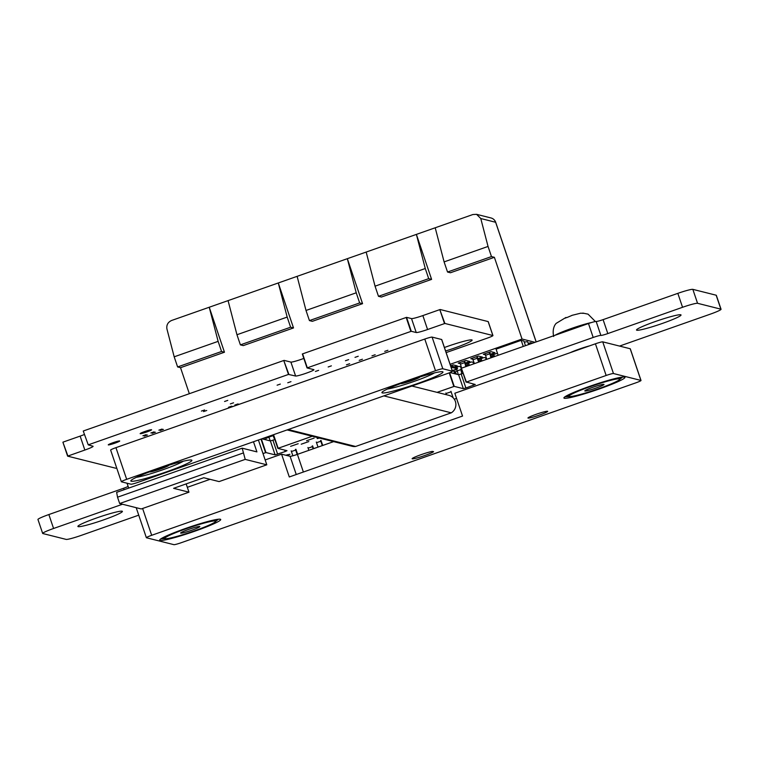 <?xml version="1.0" encoding="UTF-8"?>
<svg xmlns="http://www.w3.org/2000/svg" width="759" height="759" viewBox="0 0 759 759"><rect width="100%" height="100%" fill="white"/><g stroke="black" fill="none" stroke-linecap="round" stroke-linejoin="round"><path stroke-width="1.14" d="M116.725 468.075A7.059 0.617 -18.7 0 1 115.577 468.189L67.617 456.14L84.847 450.049A10.389 0.901 161.3 0 0 93.082 446.311A10.389 0.901 161.3 0 0 92.959 446.226L88.243 444.85L288.486 374.434L295.612 376.028A9.725 0.844 161.3 0 0 305.592 373.419A9.725 0.844 161.3 0 0 313.913 369.709A9.725 0.844 161.3 0 0 313.79 369.633L307.044 367.935L302.594 353.874L406.549 317.347L411.264 331.285L416.245 332.537A10.408 0.911 161.3 0 0 427.573 329.52L444.897 323.457L492.857 335.516A7.059 0.617 -18.7 0 1 492.942 335.573A7.059 0.617 -18.7 0 1 487.344 338.106L446.14 352.603M406.549 317.347L411.53 318.6A10.408 0.911 161.3 0 0 422.858 315.583L439.803 309.625L444.518 323.562M439.803 309.625L444.897 323.457M440.182 309.52L488.141 321.579A7.059 0.617 -18.7 0 1 488.227 321.636A7.059 0.617 -18.7 0 1 488.189 321.731M437.08 392.356L454.214 386.369L463.351 388.665L465.893 387.991L475.276 384.5L466.387 382.052L593.187 337.461A7.059 0.617 -18.7 0 1 600.881 335.421A6.376 0.56 161.3 0 0 607.817 333.571L682.55 307.291A13.776 1.205 -18.7 0 1 697.559 303.296L720.879 309.16A13.776 1.205 -18.7 0 1 721.05 309.264A13.776 1.205 -18.7 0 1 710.13 314.217L619.553 346.076M449.233 372.868L453.835 386.473M449.594 372.726L454.214 386.369M450.011 372.555L458.635 374.728L463.132 373.362M466.111 382.185L461.396 368.248L466.111 382.175M461.396 368.248L466.387 382.052M461.671 368.115L588.472 323.524A7.059 0.617 -18.7 0 1 596.166 321.474A6.376 0.56 161.3 0 0 603.101 319.634L677.834 293.353A13.776 1.205 -18.7 0 1 692.844 289.359L716.164 295.213A13.776 1.205 -18.7 0 1 716.335 295.327L721.05 309.264M138.736 515.162L81.156 535.408A13.776 1.205 -18.7 0 1 66.156 539.402L42.836 533.539A13.776 1.205 -18.7 0 1 42.665 533.425A13.776 1.205 -18.7 0 1 53.576 528.482L122.503 504.242M42.665 533.425L37.95 519.488A13.776 1.205 -18.7 0 1 48.861 514.545L123.594 488.265A6.376 0.56 161.3 0 0 128.119 486.396M263.003 453.578L265.963 452.573L275.1 454.869L285.175 451.539L286.997 450.685L277.86 448.379L312.281 436.254M260.992 439.11L265.584 452.668M261.362 438.977L265.963 452.573M261.883 438.797L270.384 440.932L274.881 439.565M273.268 434.793L277.86 448.379L273.268 434.793M273.544 434.689L278.136 448.256M67.617 456.14L62.902 442.203L67.627 456.131M62.902 442.203L67.893 456.007M63.177 442.07L80.141 436.112A10.389 0.901 161.3 0 0 84.42 434.49M84.847 450.049L80.141 436.112M83.253 431.036L88.243 444.85M83.528 430.913L283.762 360.497L288.486 374.434M283.762 360.497L288.866 374.329M284.141 360.392L290.896 362.09A9.725 0.844 161.3 0 0 303.818 358.419M302.329 353.998L307.044 367.935L411.264 331.285M302.594 353.874L307.31 367.811M406.169 317.452L410.885 331.389M355.013 357.366L358.229 356.256L355.013 357.366M384.718 351.37L387.925 350.269L384.718 351.37M371.967 355.857L375.174 354.747L371.967 355.857M345.449 360.734L348.656 359.624L345.449 360.734M328.173 366.967L331.379 365.857L328.173 366.967M359.206 360.345L362.423 359.235L359.206 360.345M315.421 371.455L318.628 370.345L315.421 371.455M346.455 364.832L349.662 363.722L346.455 364.832M445.599 351A22.153 1.935 161.3 0 0 472.126 340.079A22.153 1.935 161.3 0 0 444.423 347.508M277.111 385.192L280.318 384.082L277.111 385.192M287.765 382.764L290.972 381.663L287.765 382.764M636.801 330.231A23.501 2.049 161.3 0 0 660.918 323.932A23.501 2.049 161.3 0 0 681.032 314.976A23.501 2.049 161.3 0 0 658.11 320.564A23.501 2.049 161.3 0 0 636.516 330.042A23.501 2.049 161.3 0 0 636.801 330.231M589.563 345.857A14.772 1.29 161.3 0 0 570.246 352.65M451.112 391.796L446.026 393.523M441.472 393.466L440.875 393.314M224.569 401.492L227.776 400.382L224.569 401.492M235.888 405.297L239.094 404.196L235.888 405.297M230.357 403.911L233.563 402.801L230.357 403.911M203.535 411.587L206.742 410.486L203.535 411.587M201.429 411.065L204.636 409.955L201.429 411.065M234.835 405.031L238.041 403.93L234.835 405.031M228.459 407.279L231.666 406.169L228.459 407.279M229.512 407.545L232.719 406.435L229.512 407.545M140.225 433.693A6.044 0.531 161.3 0 0 146.43 432.08A6.044 0.531 161.3 0 0 151.601 429.774A6.044 0.531 161.3 0 0 145.709 431.207A6.044 0.531 161.3 0 0 140.149 433.645A6.044 0.531 161.3 0 0 140.225 433.693M160.177 430.495L163.384 429.385L160.177 430.495M158.859 430.163L162.065 429.053L158.859 430.163M150.889 432.972L154.096 431.862L150.889 432.972M108.338 444.907A6.044 0.531 161.3 0 0 114.543 443.294A6.044 0.531 161.3 0 0 119.713 440.988A6.044 0.531 161.3 0 0 113.822 442.421A6.044 0.531 161.3 0 0 108.262 444.859A6.044 0.531 161.3 0 0 108.338 444.907M152.198 433.304L155.415 432.194L152.198 433.304M142.91 435.77L146.126 434.66L142.91 435.77M144.229 436.102L147.445 434.992L144.229 436.102M306.551 440.732L314.131 438.114L306.551 440.732M318.467 437.81L317.158 438.588L319.539 438.076M301.219 444.195L308.799 441.577L301.219 444.195M321.247 441.102L316.531 442.677M290.612 446.339L298.192 443.721L290.612 446.339M296.143 449.935L291.418 451.51M78.186 526.642A23.501 2.049 161.3 0 0 102.304 520.342A23.501 2.049 161.3 0 0 122.408 511.376A23.501 2.049 161.3 0 0 99.495 516.974A23.501 2.049 161.3 0 0 77.892 526.452A23.501 2.049 161.3 0 0 78.186 526.642M312.841 446.558L308.126 448.133M287.737 455.391L289.9 454.28L285.811 455.239M317.774 447.203L313.543 448.626M452.25 370.629L457.478 368.789L457.051 367.527L450.656 365.914M457.478 368.789L451.083 367.185M412.279 458.834A11.413 0.996 161.3 0 0 422.858 456.159A11.413 0.996 161.3 0 0 433.588 451.7L432.393 451.396A11.413 0.996 161.3 0 0 419.917 455.087A11.413 0.996 161.3 0 0 412.146 458.768A11.413 0.996 161.3 0 0 412.279 458.834M547.552 411.264A10.408 0.911 161.3 0 0 536.727 414.101A10.408 0.911 161.3 0 0 527.97 418.048A10.408 0.911 161.3 0 0 528.093 418.105A10.408 0.911 161.3 0 0 538.624 415.363A10.408 0.911 161.3 0 0 547.675 411.369A10.408 0.911 161.3 0 0 547.552 411.264M528.615 344.577L527.695 341.844A13.766 1.195 161.3 0 0 527.524 341.74A13.766 1.195 161.3 0 0 524.289 342.176M535.067 342.309L522.04 339.036L494.384 257.31L450.438 272.756L447.535 272.026L491.471 256.58L488.046 246.438L480.77 218.526L476.576 214.332L472.876 214.531L435.211 227.776L444.1 261.893L488.046 246.438M494.384 257.31L491.471 256.58M447.535 272.026L444.1 261.893M293.515 327.945L243.297 345.601L240.394 344.871L290.612 327.214L293.515 327.945L278.287 282.965L228.07 300.621L236.96 334.738L287.177 317.082L278.287 282.965L347.337 258.686L356.227 292.794L306.01 310.459L309.435 320.592L359.652 302.936L362.565 303.666L347.337 258.686L435.211 227.776M240.394 344.871L236.96 334.738M290.612 327.214L287.177 317.082M362.565 303.666L312.347 321.323L309.435 320.592M359.652 302.936L356.227 292.794M297.12 276.342L306.01 310.459M189.333 393.703L180.528 367.679L224.465 352.223L209.237 307.243L218.127 341.36L221.562 351.493L224.465 352.223M180.528 367.679L177.615 366.948L221.562 351.493M177.615 366.948L174.19 356.815L218.127 341.36M174.19 356.815L166.914 328.903C166.344 325.023 167.891 322.214 171.581 320.488L228.07 300.621M532.552 343.191L530.532 342.679L528.245 343.485M494.432 356.351L491.045 356.227M490.731 355.203L497.487 353.296M485.362 354.795L483.369 354.292L490.893 351.645L494.944 352.66L490.428 354.254M481.88 360.762L478.644 360.677M478.217 359.605L484.157 357.517L486.329 358.068M472.81 359.206L470.808 358.713L478.341 356.056L482.392 357.081L477.876 358.665M469.328 365.174L465.931 365.051M465.628 364.035L471.605 361.939L474.014 362.536M460.248 363.627L458.256 363.125L465.789 360.478L469.84 361.493L465.314 363.077M456.766 369.595L454.65 369.785M456.263 367.328L459.043 366.35L461.225 366.901M450.618 365.81L453.237 364.889L457.279 365.904L454.499 366.882M265.764 438.417L268.961 437.298M454.812 371.938L457.269 371.075M450.115 364.329L522.04 339.036M525.475 345.677L523.89 341.009L521.196 340.336L496.082 349.159L498.16 355.288M493.227 356.768L492.487 354.586M480.675 361.189L479.935 359.007M468.113 365.601L467.383 363.419M455.561 370.012L455.4 369.529M431.605 279.378L416.387 234.398L425.268 268.515L428.702 278.648L431.605 279.378L381.388 297.044L378.485 296.314L428.702 278.648M378.485 296.314L375.05 286.171L425.268 268.515M366.17 252.064L375.05 286.171M530.902 343.77L530.532 342.679M523.264 346.455L521.196 340.336M287.509 454.717L287.86 455.751M287.338 455.618L287.073 454.84M312.613 445.884L313.562 448.683M313.135 448.825L312.186 446.007M308.866 450.334L307.907 447.497M454.954 373.808A8.396 1.12 -109.4 0 1 453.322 370.25M451.861 366.217L451.605 365.458M452.022 365.316L452.373 366.35M453.787 370.088A5.038 0.674 70.6 0 0 455.049 372.128A8.396 1.12 -109.4 0 1 456.51 374.196M478.72 362.119A8.396 1.12 -109.4 0 1 477.25 358.22L476.709 356.635M474.451 363.627A8.396 1.12 -109.4 0 1 472.98 359.719L472.44 358.134M477.136 356.483L477.762 358.352A5.038 0.674 70.6 0 0 479.223 361.948M461.377 367.679L461.102 366.863M456.605 369.102L457.212 370.895A5.038 0.674 -109.4 0 1 458.189 374.614M460.58 366.739L461.235 368.665A8.396 1.12 -109.4 0 0 461.149 368.694L461.51 368.57M486.481 358.846L486.206 358.039M481.14 358.58L481.956 360.98M485.694 357.906L486.225 359.481M264.445 439.433A8.396 1.12 -109.4 0 1 264.483 437.877M265.555 437.497A8.396 1.12 -109.4 0 1 265.992 439.822M268.658 436.406L268.904 437.118A8.396 1.12 70.6 0 0 270.327 440.913M272.927 434.907L273.164 435.619A8.396 1.12 70.6 0 0 274.692 439.632M474.09 363.751L473.654 362.451M468.588 362.992L469.404 365.402M473.132 362.318L473.673 363.893M493.692 354.168L494.507 356.569M295.906 449.252L297.613 454.29M297.186 454.432L295.479 449.385M292.87 455.789L291.209 450.874M321.019 440.429L322.717 445.457M322.3 445.609L320.583 440.552M318.03 447.108L316.313 442.042M461.861 373.808A8.396 1.12 -109.4 0 1 461.149 368.694M461.434 368.219A5.038 0.674 70.6 0 0 460.428 364.13L459.888 362.546M465.703 366.701A5.038 0.674 70.6 0 0 464.688 362.631L464.157 361.047M464.584 360.895L465.21 362.764A8.396 1.12 -109.4 0 1 466.33 366.483M486.538 359.368A5.038 0.674 70.6 0 0 485.532 355.307L485.001 353.722M490.807 357.868A5.038 0.674 70.6 0 0 489.802 353.798L489.261 352.214M489.688 352.072L490.323 353.931A8.396 1.12 -109.4 0 1 491.434 357.65M187.321 487.316L210.072 479.318M265.157 459.945L281.57 454.167L290.09 456.311A6.717 0.588 161.3 0 0 297.405 454.366L303.382 472.022M456.567 398.39L454.28 399.196M333.637 441.615L297.405 454.366M281.57 454.167L289.293 476.975L462.544 416.055L454.821 393.247L595.426 343.799A6.717 0.588 -18.7 0 1 602.741 341.854L630.207 348.751A6.717 0.588 -18.7 0 1 630.293 348.808A6.717 0.588 -18.7 0 1 630.255 348.903M599.411 388.921A32.229 2.808 161.3 0 0 624.961 377.337A32.229 2.808 161.3 0 0 593.529 385.012A32.229 2.808 161.3 0 0 563.909 398.001A32.229 2.808 161.3 0 0 599.411 388.921M195.167 531.082A32.229 2.808 161.3 0 0 220.717 519.498A32.229 2.808 161.3 0 0 189.285 527.173A32.229 2.808 161.3 0 0 159.665 540.161A32.229 2.808 161.3 0 0 195.167 531.082M142.616 508.483L151.686 535.294L606.147 375.477L595.426 343.799M151.686 535.294A6.717 0.588 161.3 0 0 146.364 537.704A6.717 0.588 161.3 0 0 146.449 537.761L173.915 544.668A6.717 0.588 161.3 0 0 181.23 542.713L635.691 382.897A6.717 0.588 161.3 0 0 641.013 380.487A6.717 0.588 161.3 0 0 640.928 380.43L630.207 348.751M602.741 341.854L613.462 373.532L640.928 380.43M613.462 373.532A6.717 0.588 161.3 0 0 606.147 375.477M117.531 497.192L116.639 492.335L242.187 448.189L245.214 459.385L119.675 503.53L117.531 497.192L243.07 453.047M242.187 448.189L256.921 451.89L253.487 441.747M258.411 440.011L266.807 464.812L245.214 459.385M266.807 464.812L219.095 481.586L203.735 477.724L173.602 488.322L188.972 492.183L141.259 508.957L119.675 503.53M188.972 492.183L186.164 483.9M128.698 488.094L127.038 483.208M595.967 388.077A10.142 0.882 -18.7 0 1 584.8 390.932A10.142 0.882 -18.7 0 1 592.836 387.289A10.142 0.882 -18.7 0 1 604.003 384.424A10.142 0.882 -18.7 0 1 595.967 388.077M621.128 377.27L614.069 379.509L608.5 380.316M618.813 380.183L622.295 377.242M565.057 396.824L570.607 396.54A26.859 2.343 -18.7 0 1 570.588 394.803L565.028 396.739M573.652 392.469L570.588 394.803A26.859 2.343 -18.7 0 1 590.255 386.635L581.906 389.168M598.13 383.485L590.255 386.635A26.859 2.343 -18.7 0 1 614.069 379.509A26.859 2.343 -18.7 0 1 618.689 380.268A26.859 2.343 -18.7 0 1 618.224 380.553A26.859 2.343 161.3 0 1 598.557 388.722A26.859 2.343 -18.7 0 1 574.734 395.847A26.859 2.343 -18.7 0 1 570.607 396.54M591.498 322.528A22.153 1.935 161.3 0 0 571.252 328.533A22.153 1.935 161.3 0 0 554.962 335.307M566.774 317.613L572.115 315.355M566.148 317.461L565.654 318.106M580.312 326.398A13.425 1.167 161.3 0 0 572.599 328.875A13.425 1.167 161.3 0 0 565.664 331.541M571.935 315.355L580.701 313.192L583.51 313.334M191.79 530.209A10.142 0.882 -18.7 0 1 180.623 533.065A10.142 0.882 -18.7 0 1 188.659 529.421A10.142 0.882 -18.7 0 1 199.826 526.566A10.142 0.882 -18.7 0 1 191.79 530.209M216.894 519.431L209.892 521.651L204.342 522.448M214.636 522.325L218.108 519.384M160.87 538.966L166.42 538.681A26.859 2.343 -18.7 0 1 166.401 536.945L160.842 538.862M169.475 534.602L166.401 536.945A26.859 2.343 -18.7 0 1 186.069 528.776L177.71 531.309M193.934 525.626L186.069 528.776A26.859 2.343 -18.7 0 1 209.892 521.651A26.859 2.343 -18.7 0 1 214.512 522.401A26.859 2.343 -18.7 0 1 214.047 522.695A26.859 2.343 161.3 0 1 194.37 530.864A26.859 2.343 -18.7 0 1 170.557 537.989A26.859 2.343 -18.7 0 1 166.42 538.681M110.71 450.125A6.717 0.588 -18.7 0 1 110.634 450.068A6.717 0.588 -18.7 0 1 115.947 447.658L424.784 339.045A6.717 0.588 -18.7 0 1 432.099 337.1L441.643 339.501A6.717 0.588 -18.7 0 1 441.729 339.558A6.717 0.588 -18.7 0 1 441.7 339.652M417.422 383.589A32.229 2.808 161.3 0 0 442.971 372.005A32.229 2.808 161.3 0 0 411.539 379.68A32.229 2.808 161.3 0 0 381.919 392.669A32.229 2.808 161.3 0 0 417.422 383.589M166.344 471.889A32.229 2.808 161.3 0 0 191.885 460.305A32.229 2.808 161.3 0 0 160.462 467.98A32.229 2.808 161.3 0 0 130.833 480.969A32.229 2.808 161.3 0 0 166.344 471.889M441.729 339.558L452.449 371.236A6.717 0.588 161.3 0 1 447.127 373.646L138.299 482.25A6.717 0.588 161.3 0 1 130.984 484.204L121.431 481.804A6.717 0.588 161.3 0 1 121.355 481.747A6.717 0.588 161.3 0 1 126.677 479.327L435.505 370.724L424.784 339.045M452.449 371.236A6.717 0.588 161.3 0 0 452.373 371.179L441.643 339.501M432.099 337.1L442.82 368.779L452.373 371.179M442.82 368.779A6.717 0.588 161.3 0 0 435.505 370.724M400.619 383.58A10.142 0.882 161.3 0 0 411.748 380.676A10.142 0.882 161.3 0 0 419.784 377.033A10.142 0.882 161.3 0 0 419.765 377.005M387.46 389.016A26.859 2.343 161.3 0 0 390.515 388.447A26.859 2.343 161.3 0 0 414.329 381.322A26.859 2.343 161.3 0 0 434.006 373.153A26.859 2.343 161.3 0 0 434.404 372.916M149.561 471.861A10.142 0.882 161.3 0 0 160.699 468.958A10.142 0.882 161.3 0 0 168.735 465.314A10.142 0.882 161.3 0 0 168.716 465.295M136.402 477.307A26.859 2.343 161.3 0 0 139.457 476.737A26.859 2.343 161.3 0 0 163.28 469.612A26.859 2.343 161.3 0 0 182.947 461.444A26.859 2.343 161.3 0 0 183.336 461.206M287.101 429.926L352.119 446.264A9.611 9.488 -75.9 0 0 355.61 446.472L451.273 412.83A9.611 9.488 -75.9 0 0 448.749 395.297L411.909 386.037M288.221 429.528L355.61 446.472M383.883 395.894L451.273 412.83M411.53 318.6L416.245 332.537M422.858 315.583L427.573 329.52M488.141 321.579L492.857 335.516M458.635 374.728L463.351 388.665M461.178 374.045L465.893 387.991M472.942 383.902L473.426 385.335M588.472 323.524L593.187 337.461M596.166 321.474L600.881 335.421M603.101 319.634L607.817 333.571M677.834 293.353L682.55 307.291M692.844 289.359L697.559 303.296M716.164 295.213L720.879 309.16M48.861 514.545L53.576 528.482M123.594 488.265L124.087 489.716M270.384 440.932L275.1 454.869M272.927 440.248L277.642 454.186M284.691 450.096L285.175 451.539M290.896 362.09L295.612 376.028M536.129 341.929L495.627 222.264L480.77 218.526M490.978 217.956A6.717 6.632 104.1 0 1 495.627 222.264A6.717 0.588 161.3 0 1 495.703 222.321A6.717 6.717 0 0 0 490.978 217.956L476.576 214.332M495.674 222.406A6.717 0.588 161.3 0 0 495.703 222.321L536.186 341.911M472.98 359.719L477.25 358.22M460.96 369.576L457.212 370.895M273.164 435.619L268.904 437.118M460.428 364.13L464.688 362.631M485.532 355.307L489.802 353.798M296.257 474.527L290.09 456.311M115.947 447.658L126.677 479.327M492.942 335.573L488.227 321.636M136.203 507.686L146.364 537.704M630.293 348.808L641.013 380.487M553.691 336.493C551.622 327.015 556.622 322.926 556.262 323.315L565.948 317.461M582.808 313.078L588.064 314.15L595.379 321.531M110.634 450.068L121.355 481.747M453.142 397.801L450.941 391.302M446.425 394.708L445.856 393.02"/></g></svg>
